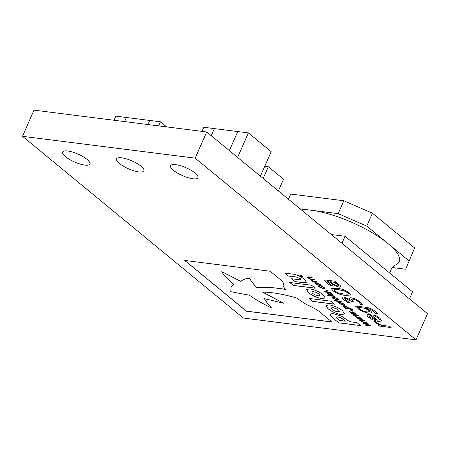 <?xml version="1.0" encoding="UTF-8"?>
<svg xmlns="http://www.w3.org/2000/svg" width="450" height="450" viewBox="0 0 450 450"><rect width="100%" height="100%" fill="white"/><g stroke="black" fill="none" stroke-linecap="round" stroke-linejoin="round"><path stroke-width="0.67" d="M173.453 170.331A14.934 4.314 23.7 0 1 170.572 165.69A14.934 4.314 23.7 0 1 180.534 165.724A14.934 4.314 23.7 0 1 195.041 173.059A14.934 4.314 23.7 0 1 197.921 177.699A14.934 4.314 23.7 0 1 187.959 177.671A14.934 4.314 23.7 0 1 173.453 170.331M119.486 163.513A14.934 4.314 23.7 0 1 116.606 158.873A14.934 4.314 23.7 0 1 126.568 158.901A14.934 4.314 23.7 0 1 141.075 166.241A14.934 4.314 23.7 0 1 143.955 170.882A14.934 4.314 23.7 0 1 133.993 170.848A14.934 4.314 23.7 0 1 119.486 163.513M65.526 156.696A14.934 4.314 23.7 0 1 62.64 152.055A14.934 4.314 23.7 0 1 72.608 152.083A14.934 4.314 23.7 0 1 87.109 159.424A14.934 4.314 23.7 0 1 89.994 164.059A14.934 4.314 23.7 0 1 80.027 164.031A14.934 4.314 23.7 0 1 65.526 156.696M331.251 294.064L329.203 292.545L325.401 292.067L324.726 291.51L329.743 292.146L330.418 292.697L329.889 292.629L331.909 293.805L332.404 294.519L331.312 294.649L328.033 294.233L327.358 293.676L331.318 293.985M332.73 298.215L332.094 297.259L333.585 297.056L338.085 298.89L338.732 299.852L337.236 300.054L332.73 298.215L332.106 297.236M339.216 303.553L338.58 302.597L340.076 302.394L344.576 304.228L345.218 305.19L343.721 305.392L339.216 303.553L338.597 302.574M350.764 310.331L352.041 310.494L352.918 311.214L351.641 311.057L350.764 310.331M354.988 305.927L365.344 307.238C369 307.665 372.336 309.077 375.356 311.473L377.606 313.678L375.564 313.419L373.483 311.158L370.479 309.341L366.536 308.475L370.839 311.034L371.993 312.801L368.589 313.189L362.902 311.625L358.577 309.156L356.979 307.266L354.988 305.927M332.961 290.807L331.459 288.652L336.808 288.309C341.004 288.562 345.156 290.081 349.262 292.871L350.775 295.037L345.409 295.374C341.213 295.116 337.061 293.591 332.961 290.807L331.47 288.63M355.697 316.997L354.999 316.423L361.046 317.908L361.665 318.414L358.813 318.763L363.696 320.085L364.309 320.591L360.338 320.816L359.64 320.243L362.796 320.136L357.924 318.831L357.373 318.375L360.242 318.032L355.697 316.997L355.118 316.451M332.263 285.722L330.345 285.48L326.807 282.938L324.731 280.676C324.782 280.153 325.474 279.99 326.807 280.198L334.744 281.199L336.308 282.482L335.126 282.336L339.981 285.233L341.016 286.875L339.227 287.201L334.058 285.345L328.646 281.514L327.223 281.835L332.342 285.784L330.322 285.531L326.779 282.988L324.759 280.463M282.341 281.216L270.236 271.254L184.714 260.443L246.358 311.175L331.875 321.981L318.105 310.646C314.589 308.424 310.579 306.309 306.079 304.301L296.46 297.956C283.028 294.069 271.766 292.14 262.688 292.185L283.787 303.266L264.392 298.642C265.995 301.528 268.329 304.605 271.384 307.884C263.115 303.896 255.78 299.678 249.379 295.217L230.777 291.69L231.131 286.785L233.612 284.051C227.711 279.484 223.763 275.349 221.766 271.648L240.93 281.464C242.46 279.636 245.385 278.584 249.705 278.297C250.971 281.076 253.339 284.147 256.809 287.516C264.791 286.914 274.461 287.572 285.817 289.491C283.5 287.319 282.701 285.637 283.41 284.451L283.742 283.714L282.341 281.216M333.056 318.15L338.766 322.853L360.641 325.614L356.996 322.616L349.768 321.699L341.432 316.142L333.951 313.83C331.841 313.537 330.654 313.779 330.39 314.561C330.322 315.489 331.211 316.688 333.056 318.15L338.788 322.802L360.562 325.553M330.441 314.409L330.412 314.511C330.345 315.439 331.234 316.637 333.079 318.099M304.239 279.202C300.769 276.384 296.848 274.674 292.489 274.067L284.687 273.077L288.27 276.03L296.415 277.059L300.353 278.707L300.999 279.602L299.61 279.754L291.555 278.736L295.104 281.655L302.996 282.651L306.501 282.229L304.239 279.202M315.225 283.809L314.595 282.859L316.086 282.651L320.586 284.49L321.227 285.446L319.736 285.654L315.225 283.809L314.606 282.831M373.995 321.486L376.031 321.739L377.308 322.931L381.319 325.232L389.514 326.272L391.072 327.555L379.485 326.087L377.927 324.804L379.637 325.024L373.995 321.486M243.321 318.037L22.5 136.322L195.188 158.147L416.008 339.857L243.321 318.037M315.191 288.214L311.608 285.266L289.738 282.504L293.316 285.446L315.191 288.214M323.021 294.66C319.123 291.668 314.752 289.738 309.909 288.866L306.512 289.519L308.666 292.815C312.553 295.802 316.912 297.731 321.744 298.603L325.147 297.928L323.021 294.66M334.603 304.189L330.986 301.213L309.111 298.446L312.728 301.421L334.603 304.189M342.495 310.686C338.597 307.693 334.226 305.764 329.383 304.892L326.014 305.539L328.14 308.841C332.016 311.833 336.381 313.768 341.229 314.64L344.644 313.959L342.495 310.686M321.576 286.307L322.509 286.425L324.191 287.516L324.928 288.574L323.483 288.765L318.915 286.847L318.082 285.868L319.022 285.986L319.714 286.971L322.808 288.208L323.893 288.084L321.576 286.307M308.424 276.879L311.698 277.296L312.373 277.852L308.492 277.391L308.751 277.948L310.511 278.949L314.269 279.411L314.944 279.962L311.057 279.501L313.031 281.042L316.834 281.52L317.509 282.077L312.491 281.441L311.816 280.89L312.373 280.957L310.359 279.804L310.089 279L307.789 277.689L307.294 277.003L308.424 276.879M309.898 279.129L307.789 277.689M361.642 321.891L360.945 321.317L366.992 322.802L367.611 323.308L364.764 323.657L369.641 324.979L370.254 325.485L366.283 325.71L365.586 325.136L368.747 325.029L363.87 323.724L363.319 323.269L366.188 322.926L361.642 321.891L361.063 321.345M349.746 312.103L349.048 311.529L355.101 313.014L355.719 313.521L352.868 313.869L357.75 315.191L358.363 315.697L354.386 315.923L353.689 315.349L356.85 315.242L351.973 313.937L351.428 313.481L354.296 313.138L349.746 312.103L349.172 311.558M349.779 299.424L349.031 298.041L350.972 297.703L355.629 299.104L360.36 302.001L363.032 304.881L360.861 304.605L358.639 301.821L355.725 300.021L352.558 299.104L351.113 299.469L353.34 301.702L351.574 301.478L345.617 298.44L344.593 298.811L345.763 300.116L350.533 303.086L348.368 302.811L343.935 299.841L342 297.63C341.904 297.056 342.473 296.848 343.716 297.006L349.627 299.407L349.037 297.996M350.454 303.019L348.39 302.76L343.957 299.79L342.017 297.315M369.664 314.522L370.749 314.662L377.46 320.181L379.502 319.781L378.141 318.004L373.461 315.113L375.615 315.382L379.89 318.218L381.864 320.991L378.72 321.429C374.918 320.912 371.385 319.438 368.111 317.002L366.643 314.899L369.664 314.522M379.479 319.866L378.141 318.004M343.339 306.945L342.861 306.219L344.447 306.051L346.944 306.731L349.543 308.627L351.681 308.897L352.356 309.454L345.471 308.582L342.877 306.197M333.849 300.381L340.824 301.264L341.499 301.821L334.524 300.938L333.849 300.381M327.364 295.043L334.339 295.926L335.014 296.483L328.039 295.599L327.364 295.043M326.036 289.98L327.308 290.143L328.191 290.863L326.914 290.7L326.036 289.98M300.111 275.799L300.353 275.186L302.439 276.092L302.197 276.705L300.111 275.799L299.818 275.276L300.353 275.186M302.749 276.593L300.133 275.749M195.188 158.147L206.679 131.963L33.992 110.143L22.5 136.322M206.679 131.963L427.5 313.678L416.008 339.857M390.994 327.488L379.485 326.087M379.507 326.036L378.028 324.816M374.963 322.363L379.637 325.024M374.985 322.312L374.017 321.429M289.839 282.516L293.338 285.396L315.113 288.146M306.523 289.491L308.689 292.764C312.576 295.751 316.935 297.681 321.767 298.553L325.159 297.9M320.04 295.549L319.207 294.092L316.395 292.444L313.352 291.6L311.653 291.926L312.508 293.327L315.315 294.981L318.364 295.824L320.04 295.549L319.185 294.148L316.373 292.494L313.329 291.651L311.653 291.926M309.212 298.457L312.75 301.371L334.524 304.121M326.025 305.516L328.162 308.79C332.038 311.782 336.403 313.718 341.252 314.584L341.314 314.651M341.336 314.595L344.655 313.937M339.514 311.574L338.681 310.118L335.869 308.469L332.826 307.626L331.121 307.952L331.976 309.353L334.789 311.006L337.838 311.85L339.514 311.574L338.659 310.168L335.846 308.52L332.803 307.676L331.121 307.952M324.951 288.523L323.483 288.765M323.505 288.709L318.915 286.847M318.938 286.796L318.105 285.817M323.899 288.056L323.454 287.443M323.477 287.392L322.442 286.774M322.47 286.723L321.632 286.284M321.238 285.424L319.736 285.654M319.759 285.604L315.248 283.759M320.226 284.951L319.843 284.338L316.783 283.157L315.608 283.292M319.821 284.394L316.761 283.207L315.596 283.32L315.99 283.911L319.061 285.097L320.214 284.979L319.843 284.338M312.3 277.785L308.492 277.391L308.773 277.898M314.865 279.9L311.057 279.501L311.338 280.007M317.436 282.015L312.491 281.441M312.514 281.391L311.918 280.901M310.359 279.804L312.373 280.957M310.382 279.754L310.112 278.944M307.811 277.639L307.311 276.981M291.656 278.747L295.127 281.604L303.019 282.6L306.506 282.201M284.782 273.094L288.293 275.979L296.438 277.009L300.353 278.707M300.375 278.657L301.005 279.574M337.742 316.822L336.161 317.25L339.289 320.377L345.684 321.188L340.802 317.739L337.781 316.822L336.184 317.199M340.802 317.739L337.719 316.873M343.879 319.629L340.779 317.79M345.684 321.188L343.856 319.68M283.5 284.214L283.753 283.691M221.766 271.648L240.953 281.413C242.482 279.585 245.407 278.533 249.727 278.246C250.993 281.025 253.361 284.096 256.832 287.466L256.809 287.516M256.832 287.466C264.814 286.864 274.483 287.522 285.84 289.44M231.143 286.757L233.584 284.029M264.414 298.592C266.017 301.472 268.352 304.554 271.406 307.834L271.384 307.884M262.71 292.129L283.787 303.266M184.815 260.46L246.381 311.119L331.796 321.919M336.229 282.42L335.126 282.336M341.027 286.852L339.227 287.201M339.249 287.145L334.058 285.345M334.08 285.294L328.646 281.514M328.669 281.464L328.337 281.475M328.359 281.424L327.246 281.784M338.614 285.727L337.697 284.518L333.557 282.082L330.216 281.711L333.877 284.394L337.556 285.902L338.603 285.756L337.674 284.569L333.534 282.133L330.216 281.711M367.56 323.263L364.764 323.657M370.198 325.44L366.283 325.71M366.306 325.659L365.664 325.131M363.87 323.724L368.747 325.029M363.892 323.668L363.392 323.263M361.665 321.84L366.188 322.926M361.614 318.369L358.813 318.763M364.252 320.546L360.338 320.816M360.36 320.766L359.719 320.237M357.924 318.831L362.796 320.136M357.947 318.774L357.446 318.369M355.719 316.946L360.242 318.032M355.669 313.476L352.868 313.869M358.307 315.652L354.386 315.923M354.409 315.872L353.773 315.343M351.973 313.937L356.85 315.242M351.996 313.886L351.501 313.476M349.774 312.053L354.296 313.138M350.786 295.009L345.409 295.374M345.431 295.318C341.235 295.059 337.084 293.541 332.983 290.756M348.379 293.856L347.912 294.159C348.649 293.974 348.508 293.468 347.49 292.646L343.772 290.728L338.524 289.721L333.877 289.766M347.934 294.109C348.671 293.923 348.531 293.417 347.512 292.596L343.794 290.678L338.546 289.671L333.889 289.738M334.299 289.479L334.277 289.53C333.591 289.733 333.737 290.233 334.727 291.032L338.456 292.956L343.693 293.957L347.912 294.159M362.993 304.824L360.861 304.605M360.759 304.453L358.639 301.821M358.661 301.77L355.725 300.021M355.748 299.97L352.558 299.104M352.581 299.048L351.135 299.419M353.261 301.635L351.574 301.478M351.596 301.427L345.617 298.44M345.639 298.389L344.616 298.761M342.022 297.579L342.034 297.293M377.556 313.616L375.564 313.419M375.502 313.301L373.483 311.158M373.506 311.108L370.479 309.341M370.502 309.285L367.627 308.616M367.65 308.559L366.536 308.475M372.004 312.772L368.589 313.189M368.612 313.138L362.902 311.625M362.925 311.574L358.577 309.156M358.599 309.105L356.979 307.266M357.002 307.215L356.451 307.131M356.473 307.08L355.089 305.944M369.579 311.721L368.741 310.472L364.978 308.228L358.605 307.418L360.084 309.161C362.289 310.742 364.596 311.659 367.014 311.906L369.579 311.721L368.719 310.522L364.956 308.278L358.582 307.468M378.163 317.953L373.545 315.18M381.876 320.963L378.72 321.429M378.743 321.379C374.94 320.861 371.407 319.387 368.134 316.952L368.111 317.002M368.134 316.952L366.654 314.876M375.891 319.984L370.744 315.748L368.843 315.984L369.799 317.295L375.891 319.984L370.766 315.692L368.854 315.962M352.839 311.152L351.641 311.057M351.669 311.006L350.865 310.348M352.282 309.386L345.471 308.582M345.493 308.531L344.891 308.036M343.361 306.894L345.291 308.087M348.221 307.755L345.122 306.608L343.935 306.697L345.966 308.171L348.851 308.537L348.221 307.755L345.144 306.557L343.952 306.669M348.851 308.537L348.199 307.806M345.229 305.162L343.721 305.392M343.744 305.342L339.238 303.502M344.211 304.695L343.828 304.082L340.774 302.895L339.598 303.036M343.806 304.132L340.751 302.946L339.581 303.058L339.981 303.649L343.046 304.841L344.205 304.723L343.828 304.082M341.421 301.753L334.524 300.938M334.547 300.887L333.951 300.392M338.738 299.824L337.236 300.054M337.258 300.004L332.752 298.164M337.725 299.357L337.343 298.744L334.288 297.557L333.107 297.697M337.32 298.794L334.266 297.608L333.096 297.72L333.495 298.311L336.561 299.498L337.714 299.385L337.343 298.744M334.935 296.415L328.039 295.599M328.061 295.549L327.465 295.054M330.339 292.635L329.889 292.629M332.415 294.491L331.312 294.649M331.335 294.598L328.033 294.233M328.056 294.182L327.459 293.692M331.273 294.013L330.952 293.552M330.975 293.501L329.203 292.545M329.226 292.494L325.401 292.067M325.423 292.011L324.827 291.521M328.112 290.801L326.914 290.7M326.936 290.649L326.132 289.991M302.754 276.564L302.22 276.654M300.268 275.816L300.499 275.237L302.304 276.024L302.102 276.553L302.304 276.024L300.476 275.287L300.268 275.816L302.079 276.604L302.282 276.075L302.079 276.604M300.499 275.237L300.291 275.766L300.499 275.237M300.594 275.586L301.298 275.546L302.231 276.317L301.005 276.159L300.617 275.535M302.152 276.249L301.005 276.159M301.027 276.109L300.471 275.602M301.027 275.811L300.718 275.771M301.05 275.754L301.41 276.086M389.796 273.105L390.639 270.242C392.321 267.233 393.941 265.477 395.499 264.971A58.798 16.993 -156.3 0 0 387.855 243.439A58.798 16.993 -156.3 0 0 311.603 210.285A58.798 16.993 -156.3 0 0 301.359 209.869M300.094 208.834L338.158 213.643L343.817 200.756L372.409 213.188L414.613 247.916L405.681 269.207L392.31 267.519M405.681 269.207L414.613 247.916M372.409 213.188L366.756 226.074L408.954 260.803M288.428 199.232L290.7 194.046L343.817 200.756M366.756 226.074L338.158 213.643M409.489 298.856L412.566 291.842L378.804 264.054L345.043 236.273L331.335 234.54M345.043 236.273L341.966 243.287M149.794 120.465L126.405 117.495L124.611 121.59M149.777 120.448L147.977 124.543M126.456 117.501L115.813 116.139L114.008 120.251M158.625 125.888L160.431 121.781L149.805 120.437L147.999 124.549M160.431 121.781L166.657 126.906M229.365 150.626L237.735 131.563L214.363 128.61L211.247 135.714M229.382 150.643L237.763 131.552L248.383 132.891L271.176 151.644L260.409 176.175M248.383 132.891L237.617 157.421M201.966 131.366L203.771 127.254L214.386 128.61M263.171 178.447L268.318 166.725L283.511 179.224L278.364 190.952M268.318 166.725L264.752 166.275"/></g></svg>

